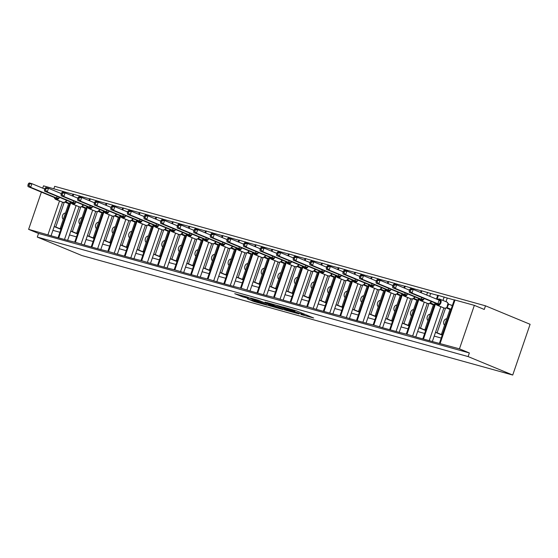 <?xml version="1.0" encoding="UTF-8"?>
<svg xmlns="http://www.w3.org/2000/svg" width="558" height="558" viewBox="0 0 558 558"><rect width="100%" height="100%" fill="white"/><g stroke="black" fill="none" stroke-linecap="round" stroke-linejoin="round"><path stroke-width="0.84" d="M301.055 314.531L313.624 317.969L296.11 310.722L282.697 306.893L292.259 310.129L294.945 311.371L292.008 310.778L302.764 314.482L303.991 315.117L301.055 314.531M247.389 298.795L254.253 301.634L267.01 305.135L247.103 296.995L234.723 293.696L242.674 296.842L248.394 298.391L244.041 296.444L250.647 298.523L263.202 303.824L247.389 298.795M439.418 343.358L454.317 299.855L474.349 305.352L484.26 309.453L485.502 305.826L530.1 324.296L512.725 375.046L468.12 356.583L469.362 352.956L459.45 348.855L432.352 341.538L434.215 336.104L441.239 338.05M512.725 375.046L81.893 255.55L37.288 237.08L468.12 356.583M284.678 309.941L299.074 313.938L281.56 306.684L266.78 302.492L284.678 309.941L284.978 309.062M282.78 309.55L268.454 305.442L250.563 297.993L258.298 300.232L267.415 303.866L271.362 304.919L265.05 302.066L282.822 309.425M72.959 194.219L65.942 192.273L65.649 193.124M69.806 203.426L68.843 203.161L60.257 228.25L61.22 228.515M61.178 228.627L60.257 228.25M59.929 232.281L52.905 230.335L51.043 235.776L67.623 240.372L69.485 234.939L76.509 236.885M89.538 198.815L82.514 196.869L82.228 197.72M86.385 208.022L85.423 207.757L76.83 232.846L77.799 233.111M77.757 233.23L76.83 232.846M87.487 206.955L75.379 242.325L67.623 240.372M106.118 203.419L99.094 201.466L98.808 202.317M102.965 212.626L102.002 212.354L93.409 237.443L94.379 237.708M94.337 237.827L93.409 237.443M93.088 241.481L86.065 239.535L84.202 244.969L91.854 247.096L100.782 249.572L102.644 244.132L109.661 246.078M122.697 208.015L115.673 206.069L115.38 206.92M119.545 217.222L118.582 216.957L109.989 242.039L110.958 242.311M110.916 242.423L109.989 242.039M120.647 216.148L108.538 251.519L100.782 249.572M139.277 212.612L132.253 210.666L131.96 211.517M136.124 221.819L135.162 221.554L126.568 246.643L127.531 246.908M127.496 247.027L126.568 246.643M126.241 250.681L119.224 248.729L117.361 254.169L133.934 258.766L135.796 253.332L142.82 255.278M155.856 217.208L148.833 215.262L148.54 216.113M152.704 226.422L151.734 226.15L143.148 251.239L144.11 251.505M144.076 251.623L143.148 251.239M153.806 225.348L141.697 260.719L133.934 258.766M172.436 221.812L165.412 219.859L165.119 220.71M169.283 231.019L168.314 230.747L159.727 255.836L160.69 256.108M160.648 256.22L159.727 255.836M159.4 259.875L152.376 257.929L150.514 263.369L167.093 267.966L168.955 262.525L175.979 264.471M189.009 226.409L181.992 224.462L181.699 225.313M185.856 235.615L184.893 235.35L176.307 260.433L177.27 260.705M177.228 260.816L176.307 260.433M186.965 234.548L174.856 269.912L167.093 267.966M205.588 231.005L198.571 229.059L198.278 229.91M202.435 240.212L201.473 239.947L192.887 265.036L193.849 265.301M193.807 265.42L192.887 265.036M192.559 269.075L185.535 267.122L183.673 272.562L200.252 277.159L202.115 271.725L209.138 273.671M222.168 235.602L215.144 233.656L214.858 234.506M219.015 244.816L218.052 244.544L209.459 269.633L210.429 269.898M210.387 270.016L209.459 269.633M220.117 243.741L208.008 279.112L200.252 277.159M238.747 240.205L231.723 238.252L231.431 239.11M235.595 249.412L234.632 249.147L226.039 274.229L227.008 274.501M226.966 274.613L226.039 274.229M225.711 278.268L218.694 276.322L216.832 281.762L233.411 286.359L235.274 280.918L242.291 282.871M255.327 244.802L248.303 242.856L248.01 243.706M252.174 254.009L251.212 253.744L242.618 278.833L243.581 279.098M243.546 279.216L242.618 278.833M253.276 252.941L241.168 288.305L233.411 286.359M271.906 249.398L264.883 247.452L264.59 248.303M268.754 258.605L267.784 258.34L259.198 283.429L260.161 283.694M260.126 283.813L259.198 283.429M258.87 287.468L251.846 285.522L249.991 290.955L266.564 295.552L268.426 290.118L275.45 292.064M288.486 254.002L281.462 252.049L281.169 252.9M285.333 263.209L284.364 262.937L275.778 288.026L276.74 288.298M276.698 288.409L275.778 288.026M286.435 262.134L274.327 297.505L266.564 295.552M305.059 258.598L298.042 256.652L297.749 257.503M301.906 267.805L300.943 267.54L292.357 292.622L293.32 292.894M293.278 293.006L292.357 292.622M292.029 296.661L285.005 294.715L283.143 300.155L299.723 304.752L301.585 299.311L308.609 301.264M321.638 263.195L314.621 261.249L314.328 262.1M318.485 272.402L317.523 272.137L308.937 297.226L309.899 297.491M309.857 297.609L308.937 297.226M319.594 271.334L307.486 306.698L299.723 304.752M338.218 267.791L331.194 265.845L330.908 266.696M335.065 277.005L334.103 276.733L325.509 301.822L326.479 302.087M326.437 302.206L325.509 301.822M325.188 305.861L318.165 303.915L316.302 309.348L332.882 313.952L334.744 308.511L341.768 310.457M354.797 272.395L347.774 270.442L347.481 271.3M351.645 281.602L350.682 281.33L342.089 306.419L343.058 306.691M343.017 306.802L342.089 306.419M352.747 280.528L340.638 315.898L332.882 313.952M371.377 276.991L364.353 275.045L364.06 275.896M368.224 286.198L367.262 285.933L358.668 311.022L359.631 311.287M359.596 311.399L358.668 311.022M358.341 315.054L351.324 313.108L349.461 318.548L366.041 323.145L367.896 317.704L374.92 319.657M387.956 281.588L380.933 279.642L380.64 280.493M384.804 290.795L383.834 290.53L375.248 315.619L376.211 315.884M376.176 316.002L375.248 315.619M385.906 289.728L373.797 325.098L366.041 323.145M404.536 286.184L397.512 284.238L397.219 285.089M401.383 295.398L400.414 295.126L391.828 320.215L392.79 320.48M392.755 320.599L391.828 320.215M391.5 324.254L384.476 322.308L382.614 327.741L399.193 332.345L401.056 326.904L408.079 328.85M421.116 290.788L414.092 288.835L413.799 289.693M417.956 299.995L416.993 299.73L408.407 324.812L409.37 325.084M409.328 325.195L408.407 324.812M419.065 298.921L406.956 334.291L399.193 332.345M437.688 295.384L430.671 293.438L429.695 296.27M434.536 304.591L433.573 304.326L424.987 329.415L425.949 329.68M425.907 329.799L424.987 329.415M424.659 333.454L417.635 331.501L415.773 336.941L432.352 341.538M62.538 202.212L54.196 226.569L55.793 227.008L64.191 202.477M79.11 206.809L70.775 231.165L72.373 231.605L80.77 207.074M95.69 211.412L87.355 235.762L88.945 236.208L97.35 211.677M112.27 216.009L103.934 240.365L105.525 240.805L113.923 216.274M128.849 220.605L120.514 244.962L122.104 245.401L130.502 220.87M145.429 225.202L137.087 249.559L138.684 249.998L147.082 225.467M162.008 229.805L153.666 254.155L155.263 254.601L163.661 230.07M178.588 234.402L170.246 258.759L171.843 259.198L180.241 234.667M195.167 238.998L186.825 263.355L188.423 263.794L196.821 239.263M211.74 243.602L203.405 267.952L204.995 268.398L213.4 243.867M228.32 248.198L219.985 272.548L221.575 272.995L229.973 248.463M244.899 252.795L236.564 277.152L238.154 277.591L246.552 253.06M261.479 257.391L253.144 281.748L254.734 282.188L263.132 257.656M278.058 261.995L269.716 286.345L271.314 286.791L279.711 262.26M294.638 266.591L286.296 290.948L287.893 291.388L296.291 266.857M311.218 271.188L302.875 295.545L304.473 295.984L312.871 271.453M327.79 275.785L319.455 300.141L321.052 300.581L329.45 276.05M344.37 280.388L336.035 304.738L337.625 305.184L346.03 280.653M360.949 284.985L352.614 309.341L354.204 309.781L362.602 285.25M377.529 289.581L369.194 313.938L370.784 314.377L379.182 289.846M394.108 294.185L385.766 318.534L387.364 318.981L395.762 294.45M410.688 298.781L402.346 323.131L403.943 323.577L412.341 299.046M427.268 303.378L418.925 327.734L420.523 328.174L428.921 303.643M452.405 305.421L450.536 304.905M454.268 299.981L447.244 298.035L446.002 301.676M451.115 309.188L450.153 308.923L441.559 334.012L442.529 334.277M442.487 334.395L441.559 334.012M443.84 307.974L435.505 332.331L437.102 332.77L445.5 308.239M42.722 188.165L43.517 185.849L65.942 192.273M82.514 196.869L73.007 194.086L72.38 195.914M99.094 201.466L89.587 198.69L88.959 200.51M115.673 206.069L106.159 203.286L105.539 205.107M132.253 210.666L122.739 207.883L122.118 209.703M148.833 215.262L139.319 212.486L138.698 214.307M165.412 219.859L155.898 217.083L155.277 218.903M181.992 224.462L172.478 221.679L171.85 223.5M198.571 229.059L189.057 226.276L188.43 228.103M215.144 233.656L205.637 230.879L205.009 232.7M231.723 238.252L222.21 235.476L221.589 237.296M248.303 242.856L238.789 240.073L238.168 241.893M264.883 247.452L255.369 244.669L254.748 246.496M281.462 252.049L271.948 249.273L271.327 251.093M298.042 256.652L288.528 253.869L287.907 255.69M314.621 261.249L305.107 258.466L304.48 260.286M331.194 265.845L321.687 263.069L321.059 264.89M347.774 270.442L338.267 267.666L337.639 269.486M364.353 275.045L354.839 272.262L354.218 274.083M380.933 279.642L371.419 276.859L370.798 278.686M397.512 284.238L387.998 281.462L387.378 283.283M414.092 288.835L404.578 286.059L403.957 287.879M430.671 293.438L421.157 290.655L420.53 292.476M447.244 298.035L437.737 295.252L436.433 299.06M37.288 237.08L38.53 233.453L28.618 229.352L51.043 235.776M38.53 233.453L469.362 352.956M406.956 334.291L415.773 336.941M373.797 325.098L382.614 327.741M340.638 315.898L349.461 318.548M307.486 306.698L316.302 309.348M274.327 297.505L283.143 300.155M241.168 288.305L249.991 290.955M208.008 279.112L216.832 281.762M174.856 269.912L183.673 272.562M141.697 260.719L150.514 263.369M108.538 251.519L117.361 254.169M75.379 242.325L84.202 244.969M28.618 229.352L41.376 192.105M63.291 219.378A3.376 2.351 -74.5 0 1 62.566 215.493A3.376 2.351 -74.5 0 1 65.439 213.093M65.014 202.184L68.662 203.691M60.996 229.164L55.793 227.008M79.871 223.981A3.376 2.351 -74.5 0 1 79.145 220.089A3.376 2.351 -74.5 0 1 82.019 217.697M81.587 206.781L85.241 208.294M77.576 233.76L72.373 231.605M96.45 228.578A3.376 2.351 -74.5 0 1 95.718 224.686A3.376 2.351 -74.5 0 1 98.599 222.293M98.166 211.377L101.821 212.891M94.156 238.364L88.945 236.208M113.023 233.174A3.376 2.351 -74.5 0 1 112.297 229.289A3.376 2.351 -74.5 0 1 115.178 226.89M114.746 215.981L118.394 217.487M110.735 242.96L105.525 240.805M129.602 237.771A3.376 2.351 -74.5 0 1 128.877 233.886A3.376 2.351 -74.5 0 1 131.758 231.486M131.325 220.577L134.973 222.091M127.308 247.557L122.104 245.401M146.182 242.374A3.376 2.351 -74.5 0 1 145.457 238.482A3.376 2.351 -74.5 0 1 148.337 236.09M147.905 225.174L151.553 226.688M143.887 252.153L138.684 249.998M162.762 246.971A3.376 2.351 -74.5 0 1 162.036 243.079A3.376 2.351 -74.5 0 1 164.917 240.686M164.484 229.77L168.132 231.284M160.467 256.757L155.263 254.601M179.341 251.567A3.376 2.351 -74.5 0 1 178.616 247.682A3.376 2.351 -74.5 0 1 181.489 245.283M181.064 234.374L184.712 235.881M177.046 261.353L171.843 259.198M195.921 256.164A3.376 2.351 -74.5 0 1 195.195 252.279A3.376 2.351 -74.5 0 1 198.069 249.886M197.644 238.97L201.292 240.484M193.626 265.95L188.423 263.794M212.5 260.767A3.376 2.351 -74.5 0 1 211.768 256.875A3.376 2.351 -74.5 0 1 214.649 254.483M214.216 243.567L217.871 245.081M210.206 270.553L204.995 268.398M229.08 265.364A3.376 2.351 -74.5 0 1 228.348 261.479A3.376 2.351 -74.5 0 1 231.228 259.079M230.796 248.171L234.444 249.677M226.785 275.15L221.575 272.995M245.653 269.96A3.376 2.351 -74.5 0 1 244.927 266.075A3.376 2.351 -74.5 0 1 247.808 263.676M247.375 252.767L251.023 254.274M243.365 279.746L238.154 277.591M262.232 274.564A3.376 2.351 -74.5 0 1 261.507 270.672A3.376 2.351 -74.5 0 1 264.387 268.279M263.955 257.364L267.603 258.877M259.937 284.343L254.734 282.188M278.812 279.16A3.376 2.351 -74.5 0 1 278.086 275.268A3.376 2.351 -74.5 0 1 280.967 272.876M280.534 261.96L284.182 263.474M276.517 288.946L271.314 286.791M295.391 283.757A3.376 2.351 -74.5 0 1 294.666 279.872A3.376 2.351 -74.5 0 1 297.54 277.472M297.114 266.564L300.762 268.07M293.096 293.543L287.893 291.388M311.971 288.353A3.376 2.351 -74.5 0 1 311.245 284.468A3.376 2.351 -74.5 0 1 314.119 282.069M313.694 271.16L317.342 272.674M309.676 298.139L304.473 295.984M328.55 292.957A3.376 2.351 -74.5 0 1 327.818 289.065A3.376 2.351 -74.5 0 1 330.699 286.673M330.266 275.757L333.921 277.27M326.256 302.736L321.052 300.581M345.13 297.554A3.376 2.351 -74.5 0 1 344.398 293.661A3.376 2.351 -74.5 0 1 347.278 291.269M346.846 280.353L350.501 281.867M342.835 307.339L337.625 305.184M361.703 302.15A3.376 2.351 -74.5 0 1 360.977 298.265A3.376 2.351 -74.5 0 1 363.858 295.866M363.425 284.957L367.073 286.463M359.415 311.936L354.204 309.781M378.282 306.747A3.376 2.351 -74.5 0 1 377.557 302.861A3.376 2.351 -74.5 0 1 380.437 300.469M380.005 289.553L383.653 291.067M375.987 316.532L370.784 314.377M394.862 311.35A3.376 2.351 -74.5 0 1 394.136 307.458A3.376 2.351 -74.5 0 1 397.017 305.066M396.585 294.15L400.232 295.663M392.567 321.136L387.364 318.981M411.441 315.947A3.376 2.351 -74.5 0 1 410.716 312.061A3.376 2.351 -74.5 0 1 413.59 309.662M413.164 298.753L416.812 300.26M409.147 325.733L403.943 323.577M428.021 320.543A3.376 2.351 -74.5 0 1 427.295 316.658A3.376 2.351 -74.5 0 1 430.169 314.259M429.744 303.35L433.392 304.856M425.726 330.329L420.523 328.174M444.6 325.147A3.376 2.351 -74.5 0 1 443.875 321.255A3.376 2.351 -74.5 0 1 446.749 318.862M446.316 307.946L449.971 309.46M442.306 334.926L437.102 332.77M474.349 305.352L459.45 348.855M53.854 188.716L54.67 186.33L485.502 305.826M435.505 332.331L434.215 336.104M418.925 327.734L417.635 331.501M402.346 323.131L401.056 326.904M392.497 321.338L385.766 318.548L384.476 322.308M375.918 316.735L369.187 313.952L367.896 317.704M359.345 312.138L352.607 309.348L351.324 313.108M342.765 307.542L336.028 304.752L334.744 308.511M319.455 300.141L318.165 303.915M302.875 295.545L301.585 299.311M293.027 293.745L286.296 290.955L285.005 294.715M276.447 289.149L269.716 286.359L268.426 290.118M253.144 281.748L251.846 285.522M243.295 279.949L236.557 277.166L235.274 280.918M226.715 275.352L219.978 272.562L218.694 276.322M203.405 267.952L202.115 271.725M186.825 263.355L185.535 267.122M176.977 261.556L170.246 258.766L168.955 262.525M160.397 256.959L153.666 254.169L152.376 257.929M143.818 252.362L137.087 249.572L135.796 253.332M120.514 244.962L119.224 248.729M110.665 243.162L103.927 240.372L102.644 244.132M87.355 235.762L86.065 239.535M70.775 231.165L69.485 234.939M60.927 229.366L54.196 226.583L52.905 230.335M442.236 335.135L435.498 332.345M425.656 330.531L418.925 327.748M409.077 325.935L402.346 323.145M326.186 302.945L319.448 300.155M309.606 298.342L302.868 295.559M259.868 284.552L253.137 281.762M210.136 270.756L203.398 267.966M193.556 266.152L186.818 263.369M127.238 247.759L120.507 244.976M94.086 238.566L87.348 235.776M77.506 233.969L70.768 231.179M296.493 313.171L281.169 306.726L276.796 305.547L288.528 310.534L296.493 313.171M272.771 306.223L279.377 308.309L272.269 305.4L268.321 304.347L272.771 306.223M438.051 299.73A1.688 1.179 -74.5 0 0 438.776 299.214L437.479 299.255L439.32 298.976A0.767 0.537 105.5 0 0 438.776 299.214L440.848 300.323L439.299 304.849L437.242 304.724A0.767 0.537 105.5 0 0 437.549 305.31L444.489 308.183A3.299 2.365 -67.5 0 0 447.837 305.7A3.299 2.365 -67.5 0 0 446.819 302.017A3.299 2.365 -67.5 0 0 446.623 301.948M409.705 289.49L409.209 290.941L410.27 291.234L410.765 289.783L409.705 289.49L410.569 288.716L413.227 289.456L411.985 293.076L409.328 292.343L435.184 303.05L437.884 303.803L439.083 300.155L440.848 300.323M410.27 291.234L411.985 293.076L437.842 303.782M410.765 289.783L413.227 289.456L439.083 300.155A1.688 0.46 31.5 0 0 440.45 301.16M452.329 305.644L448.667 304.131L447.125 307.674M450.459 309.006L447.425 307.751M447.104 308.274L449.218 308.86L446.644 307.793M448.22 304.375L447.983 303.273L448.667 304.131L448.248 304.215M436.572 303.419A1.688 1.179 -74.5 0 1 437.242 304.724L435.226 303.064M438.302 299.834A1.688 1.179 -74.5 0 0 439.097 299.297A0.767 0.537 -74.5 0 1 439.683 299.074A3.299 2.365 112.5 0 1 439.878 299.144A3.299 2.365 112.5 0 1 440.904 302.827A3.299 2.365 112.5 0 1 437.549 305.31L444.489 308.183A0.767 0.537 105.5 0 0 444.531 308.197L446.372 307.918L447.286 307.095L446.428 307.807L447.223 307.681M446.846 307.584L448.011 303.231L446.819 302.017L439.32 298.976A0.767 0.537 105.5 0 1 439.362 298.99L439.592 299.053M437.884 303.803L439.299 304.849M409.209 290.941L409.328 292.343M393.125 284.894L392.63 286.345L393.69 286.638L394.185 285.187L393.125 284.894L393.99 284.12L396.647 284.852L395.406 288.479L392.748 287.74L418.646 298.467L421.304 299.207L421.667 297.449M393.69 286.638L395.406 288.479L421.262 299.186M394.185 285.187L396.647 284.852L409.474 290.167M431.585 301.557L430.546 303.078M433.88 304.41L430.846 303.154M430.525 303.671L432.638 304.256L430.065 303.196M421.262 299.151L422.936 299.276L422.72 300.253L420.662 300.12A0.767 0.537 105.5 0 0 420.969 300.713L427.909 303.587A3.299 2.365 -67.5 0 0 431.153 301.376M419.993 298.816A1.688 1.179 -74.5 0 1 420.662 300.12L418.646 298.467M424.22 298.509A3.299 2.365 112.5 0 1 420.969 300.713L427.909 303.587A0.767 0.537 105.5 0 0 427.951 303.601L429.793 303.315L430.706 302.499L429.848 303.203L430.643 303.085M421.304 299.207L422.72 300.253M392.63 286.345L392.748 287.74M376.545 280.297L376.05 281.741L377.11 282.041L377.606 280.59L376.545 280.297L377.41 279.516L380.068 280.255L378.826 283.882L376.169 283.143L402.067 293.871L404.731 294.603L405.087 292.852M377.11 282.041L378.826 283.882L404.683 294.589M377.606 280.59L380.068 280.255L392.895 285.563M415.006 296.961L413.966 298.474M417.3 299.813L414.266 298.558M413.945 299.074L416.059 299.66L413.485 298.593M404.69 294.554L406.364 294.68L406.14 295.656L404.083 295.524A0.767 0.537 105.5 0 0 404.39 296.117L411.33 298.99A3.299 2.365 -67.5 0 0 414.58 296.779M403.413 294.219A1.688 1.179 -74.5 0 1 404.083 295.524L402.067 293.871M413.269 298.607L414.127 297.895L413.269 298.607L414.078 298.488M404.731 294.603L406.14 295.656M376.05 281.741L376.169 283.143M359.966 275.694L359.471 277.145L360.531 277.438L361.033 275.994L359.966 275.694L360.831 274.92L363.488 275.659L362.247 279.279L359.589 278.547L385.445 289.253L388.152 290.007L388.507 288.256M360.531 277.438L362.247 279.279L388.103 289.986M361.033 275.994L363.488 275.659L376.315 280.967M398.426 292.357L397.387 293.878M400.728 295.217L397.694 293.954M397.366 294.478L399.479 295.063L396.905 293.996M388.11 289.958L389.784 290.083L389.561 291.06L387.51 290.927A0.767 0.537 105.5 0 0 387.81 291.52L394.75 294.387A3.299 2.365 -67.5 0 0 398 292.183M386.834 289.623A1.688 1.179 -74.5 0 1 387.51 290.927L385.494 289.267M391.06 289.309A3.299 2.365 112.5 0 1 387.81 291.52L394.75 294.387A0.767 0.537 105.5 0 0 394.792 294.408L396.64 294.122L397.554 293.299L396.696 294.01L397.484 293.892M388.152 290.007L389.561 291.06M359.471 277.145L359.589 278.547M343.393 271.097L342.891 272.548L343.958 272.841L344.453 271.39L343.393 271.097L344.251 270.323L346.909 271.055L345.667 274.682L343.01 273.95L368.915 284.671L371.572 285.41L371.935 283.652M343.958 272.841L345.667 274.682L371.523 285.389M344.453 271.39L346.909 271.055L359.736 276.37M381.846 287.761L380.807 289.281M384.148 290.613L381.114 289.358M380.786 289.881L382.907 290.467L380.326 289.4M371.53 285.361L373.204 285.487L372.981 286.456L370.93 286.324A0.767 0.537 105.5 0 0 371.237 286.917L378.171 289.79A3.299 2.365 -67.5 0 0 381.421 287.586M370.254 285.026A1.688 1.179 -74.5 0 1 370.93 286.324L368.915 284.671M374.481 284.713A3.299 2.365 112.5 0 1 371.237 286.917L378.171 289.79A0.767 0.537 105.5 0 0 378.212 289.804L380.061 289.525L380.975 288.702L380.117 289.414L380.919 289.295M371.572 285.41L372.981 286.456M342.891 272.548L343.01 273.95M326.814 266.501L326.318 267.945L327.379 268.245L327.874 266.794L326.814 266.501L327.672 265.727L330.329 266.459L329.087 270.086L326.43 269.347L352.335 280.074L354.993 280.814L355.355 279.056M327.379 268.245L329.087 270.086L354.944 280.793M327.874 266.794L330.329 266.459L343.156 271.774M365.267 283.164L364.228 284.685M367.569 286.017L364.534 284.761M364.214 285.278L366.327 285.863L363.753 284.796M354.951 280.758L356.625 280.883L356.402 281.86L354.351 281.727A0.767 0.537 105.5 0 0 354.658 282.32L361.591 285.194A3.299 2.365 -67.5 0 0 364.841 282.983M353.674 280.423A1.688 1.179 -74.5 0 1 354.351 281.727L352.335 280.074M357.901 280.116A3.299 2.365 112.5 0 1 354.658 282.32L361.591 285.194A0.767 0.537 105.5 0 0 361.633 285.208L363.481 284.922L364.395 284.106L363.537 284.81L364.339 284.699M354.993 280.814L356.402 281.86M326.318 267.945L326.43 269.347M310.234 261.904L309.739 263.348L310.799 263.641L311.294 262.197L310.234 261.904L311.099 261.123L313.749 261.862L312.515 265.489L309.857 264.75L335.756 275.478L338.413 276.21L338.776 274.459M310.799 263.641L312.515 265.489L338.371 276.196M311.294 262.197L313.749 261.862L326.583 267.17M348.687 278.561L347.648 280.081M350.989 281.42L347.955 280.165M347.634 280.681L349.747 281.267L347.174 280.2M338.371 276.161L340.045 276.287L339.829 277.263L337.771 277.131A0.767 0.537 105.5 0 0 338.078 277.724L345.011 280.597A3.299 2.365 -67.5 0 0 348.262 278.386M337.095 275.826A1.688 1.179 -74.5 0 1 337.771 277.131L335.756 275.478M341.322 275.512A3.299 2.365 112.5 0 1 338.078 277.724L345.011 280.597A0.767 0.537 105.5 0 0 345.06 280.611L346.902 280.325L347.815 279.502L346.957 280.214L347.746 280.095M338.413 276.21L339.829 277.263M309.739 263.348L309.857 264.75M293.654 257.301L293.159 258.752L294.219 259.045L294.715 257.594L293.654 257.301L294.519 256.527L297.177 257.266L295.935 260.886L293.278 260.154L319.134 270.86L321.833 271.613L322.196 269.863M294.219 259.045L295.935 260.886L321.792 271.593M294.715 257.594L297.177 257.266L310.004 262.574M332.108 273.964L331.075 275.485M334.409 276.817L331.375 275.561A1.688 0.46 31.5 0 1 331.103 275.094M331.054 276.084L333.168 276.67L330.594 275.603M321.792 271.565L323.466 271.69L323.249 272.66L321.192 272.534A0.767 0.537 105.5 0 0 321.499 273.127L328.439 275.994A3.299 2.365 -67.5 0 0 331.682 273.79M320.522 271.23A1.688 1.179 -74.5 0 1 321.192 272.534L319.176 270.874M324.749 270.916A3.299 2.365 112.5 0 1 321.499 273.127L328.439 275.994A0.767 0.537 105.5 0 0 328.481 276.015L330.322 275.729L331.236 274.906L330.378 275.617L331.187 275.499M321.833 271.613L323.249 272.66M293.159 258.752L293.278 260.154M277.075 252.704L276.58 254.155L277.64 254.448L278.135 252.997L277.075 252.704L277.94 251.93L280.597 252.662L279.356 256.289L276.698 255.55L302.596 266.278L305.254 267.017L305.617 265.259M277.64 254.448L279.356 256.289L305.212 266.996M278.135 252.997L280.597 252.662L293.424 257.977M315.535 269.368L314.496 270.888M317.83 272.22L314.796 270.965M314.475 271.481L316.588 272.074L314.014 271.007M305.212 266.961L306.886 267.087L306.67 268.063L304.612 267.931A0.767 0.537 105.5 0 0 304.919 268.524L311.859 271.397A3.299 2.365 -67.5 0 0 315.103 269.193M303.943 266.633A1.688 1.179 -74.5 0 1 304.612 267.931L302.596 266.278M308.169 266.319A3.299 2.365 112.5 0 1 304.919 268.524L311.859 271.397A0.767 0.537 105.5 0 0 311.901 271.411L313.742 271.132L314.656 270.309L313.798 271.021L314.607 270.902M305.254 267.017L306.67 268.063M276.58 254.155L276.698 255.55M260.495 248.108L260 249.552L261.06 249.851L261.556 248.401L260.495 248.108L261.36 247.327L264.018 248.066L262.776 251.693L260.119 250.954L286.017 261.681L288.681 262.413L289.037 260.663M261.06 249.851L262.776 251.693L288.632 262.399M261.556 248.401L264.018 248.066L276.845 253.381M298.955 264.771L297.916 266.285M301.25 267.624L298.216 266.368M297.895 266.884L300.009 267.47L297.219 266.417L298.077 265.706L297.463 266.396M288.639 262.365L290.306 262.49L290.09 263.467L288.033 263.334A0.767 0.537 105.5 0 0 288.34 263.927L295.28 266.801A3.299 2.365 -67.5 0 0 298.523 264.59M287.363 262.03A1.688 1.179 -74.5 0 1 288.033 263.334L286.017 261.681M297.219 266.417L298.014 266.299M288.681 262.413L290.09 263.467M260 249.552L260.119 250.954M243.916 243.504L243.421 244.955L244.481 245.248L244.983 243.804L243.916 243.504L244.781 242.73L247.438 243.469L246.197 247.096L243.539 246.357L269.395 257.064L272.102 257.817L272.457 256.066M244.481 245.248L246.197 247.096L272.053 257.796M244.983 243.804L247.438 243.469L260.265 248.777M282.376 260.168L281.337 261.688M284.671 263.027L281.637 261.772M281.316 262.288L283.429 262.874L280.855 261.807M272.06 257.768L273.734 257.894L273.511 258.87L271.453 258.738A0.767 0.537 105.5 0 0 271.76 259.331L278.7 262.204A3.299 2.365 -67.5 0 0 281.95 259.993M270.783 257.433A1.688 1.179 -74.5 0 1 271.453 258.738L269.444 257.078M275.01 257.119A3.299 2.365 112.5 0 1 271.76 259.331L278.7 262.204A0.767 0.537 105.5 0 0 278.742 262.218L280.59 261.932L281.497 261.109L280.646 261.821L281.448 261.702M272.102 257.817L273.511 258.87M243.421 244.955L243.539 246.357M227.336 238.908L226.841 240.359L227.908 240.651L228.403 239.201L227.336 238.908L228.201 238.133L230.859 238.873L229.617 242.493L226.96 241.76L252.816 252.467L255.522 253.22L255.885 251.47M227.908 240.651L229.617 242.493L255.473 253.199M228.403 239.201L230.859 238.873L243.686 244.181M265.796 255.571L264.757 257.092M268.098 258.424L265.064 257.168M264.736 257.691L266.857 258.277L264.276 257.21M255.48 253.172L257.154 253.297L256.931 254.267L254.88 254.141A0.767 0.537 105.5 0 0 255.18 254.727L262.12 257.601A3.299 2.365 -67.5 0 0 265.371 255.397M254.204 252.837A1.688 1.179 -74.5 0 1 254.88 254.141L252.865 252.481M258.431 252.523A3.299 2.365 112.5 0 1 255.18 254.727L262.12 257.601A0.767 0.537 105.5 0 0 262.162 257.615L264.011 257.336L264.924 256.513L264.067 257.224L264.855 257.099M255.522 253.22L256.931 254.267M226.841 240.359L226.96 241.76M210.764 234.311L210.261 235.762L211.329 236.055L211.824 234.604L210.764 234.311L211.621 233.537L214.279 234.269L213.037 237.896L210.38 237.157L236.285 247.885L238.943 248.624L239.305 246.866M211.329 236.055L213.037 237.896L238.894 248.603M211.824 234.604L214.279 234.269L227.106 239.584M249.217 250.974L248.177 252.495M251.519 253.827L248.484 252.572M248.164 253.088L250.277 253.674L247.487 252.621L248.345 251.916L247.731 252.6M238.901 248.568L240.575 248.694L240.352 249.67L238.301 249.538A0.767 0.537 105.5 0 0 238.608 250.13L245.541 253.004A3.299 2.365 -67.5 0 0 248.791 250.793M237.624 248.233A1.688 1.179 -74.5 0 1 238.301 249.538L236.285 247.885M247.487 252.621L248.289 252.509M238.943 248.624L240.352 249.67M210.261 235.762L210.38 237.157M194.184 229.715L193.689 231.158L194.749 231.451L195.244 230.008L194.184 229.715L195.049 228.933L197.699 229.673L196.458 233.3L193.807 232.56L219.706 243.288L222.363 244.02L222.726 242.27M194.749 231.451L196.458 233.3L222.321 244.006M195.244 230.008L197.699 229.673L210.533 234.981M232.637 246.378L231.598 247.891M234.939 249.231L231.905 247.975A1.688 0.46 31.5 0 1 231.633 247.508M231.584 248.491L233.697 249.077L231.124 248.01M222.321 243.972L223.995 244.097L223.779 245.074L221.721 244.941A0.767 0.537 105.5 0 0 222.028 245.534L228.961 248.408A3.299 2.365 -67.5 0 0 232.212 246.197M221.045 243.637A1.688 1.179 -74.5 0 1 221.721 244.941L219.706 243.288M225.272 243.323A3.299 2.365 112.5 0 1 222.028 245.534L228.961 248.408A0.767 0.537 105.5 0 0 229.01 248.422L230.852 248.136L231.765 247.313L230.907 248.024L231.716 247.905M222.363 244.02L223.779 245.074M193.689 231.158L193.807 232.56M177.604 225.111L177.109 226.562L178.169 226.855L178.665 225.411L177.604 225.111L178.469 224.337L181.127 225.076L179.885 228.696L177.228 227.964L203.084 238.671L205.783 239.424L206.146 237.673M178.169 226.855L179.885 228.696L205.742 239.403M178.665 225.411L181.127 225.076L193.954 230.384M216.058 241.774L215.025 243.295M218.359 244.634L215.325 243.372M215.004 243.895L217.118 244.481L214.544 243.414M205.742 239.375L207.416 239.501L207.199 240.477L205.142 240.345A0.767 0.537 105.5 0 0 205.449 240.937L212.389 243.804A3.299 2.365 -67.5 0 0 215.632 241.6M204.472 239.04A1.688 1.179 -74.5 0 1 205.142 240.345L203.126 238.684M208.699 238.726A3.299 2.365 112.5 0 1 205.449 240.937L212.389 243.804A0.767 0.537 105.5 0 0 212.431 243.825L214.272 243.539L215.186 242.716L214.328 243.428L215.116 243.309M205.783 239.424L207.199 240.477M177.109 226.562L177.228 227.964M161.025 220.515L160.53 221.965L161.59 222.258L162.085 220.808L161.025 220.515L161.89 219.74L164.547 220.473L163.306 224.1L160.648 223.367L186.546 234.088L189.204 234.827L189.567 233.07M161.59 222.258L163.306 224.1L189.162 234.806M162.085 220.808L164.547 220.473L177.374 225.788M199.485 237.178L198.446 238.698M201.78 240.031L198.746 238.775M198.425 239.298L200.538 239.884L197.964 238.817M189.162 234.779L190.836 234.904L190.62 235.874L188.562 235.741A0.767 0.537 105.5 0 0 188.869 236.334L195.809 239.208A3.299 2.365 -67.5 0 0 199.053 237.004M187.893 234.444A1.688 1.179 -74.5 0 1 188.562 235.741L186.546 234.088M192.119 234.13A3.299 2.365 112.5 0 1 188.869 236.334L195.809 239.208A0.767 0.537 105.5 0 0 195.851 239.222L197.692 238.943L198.606 238.12L197.748 238.831L198.557 238.712M189.204 234.827L190.62 235.874M160.53 221.965L160.648 223.367M144.445 215.918L143.95 217.362L145.01 217.662L145.505 216.211L144.445 215.918L145.31 215.137L147.968 215.876L146.726 219.503L144.069 218.764L169.967 229.491L172.624 230.231L172.987 228.473M145.01 217.662L146.726 219.503L172.582 230.21M145.505 216.211L147.968 215.876L160.795 221.191M182.905 232.581L181.866 234.095M185.2 235.434L182.166 234.179M181.845 234.695L183.959 235.281L181.385 234.214M172.582 230.175L174.256 230.301L174.04 231.277L171.983 231.145A0.767 0.537 105.5 0 0 172.289 231.737L179.23 234.611A3.299 2.365 -67.5 0 0 182.473 232.4M171.313 229.84A1.688 1.179 -74.5 0 1 171.983 231.145L169.967 229.491M175.54 229.533A3.299 2.365 112.5 0 1 172.289 231.737L179.23 234.611A0.767 0.537 105.5 0 0 179.271 234.625L181.113 234.339L182.027 233.516L181.169 234.227L181.978 234.116M172.624 230.231L174.04 231.277M143.95 217.362L144.069 218.764M127.866 211.315L127.37 212.765L128.431 213.058L128.926 211.615L127.866 211.315L128.731 210.54L131.388 211.28L130.147 214.907L127.489 214.167L153.387 224.895L156.052 225.627L156.407 223.877M128.431 213.058L130.147 214.907L156.003 225.613M128.926 211.615L131.388 211.28L144.215 216.588M166.326 227.978L165.287 229.498M168.621 230.838L165.587 229.582M165.266 230.098L167.379 230.684L164.805 229.617M156.01 225.578L157.684 225.704L157.461 226.681L155.403 226.548A0.767 0.537 105.5 0 0 155.71 227.141L162.65 230.015A3.299 2.365 -67.5 0 0 165.9 227.804M154.733 225.244A1.688 1.179 -74.5 0 1 155.403 226.548L153.387 224.895M158.96 224.93A3.299 2.365 112.5 0 1 155.71 227.141L162.65 230.015A0.767 0.537 105.5 0 0 162.692 230.029L164.533 229.743L165.447 228.919L164.596 229.631L165.384 229.512M156.052 225.627L157.461 226.681M127.37 212.765L127.489 214.167M111.286 206.718L110.791 208.169L111.858 208.462L112.353 207.011L111.286 206.718L112.151 205.944L114.808 206.683L113.567 210.303L110.909 209.571L136.766 220.277L139.472 221.031L139.828 219.28M111.858 208.462L113.567 210.303L139.423 221.01M112.353 207.011L114.808 206.683L127.636 211.991M149.746 223.381L148.707 224.902M152.048 226.234L149.014 224.979M148.686 225.502L150.806 226.088L148.226 225.02M139.43 220.982L141.104 221.108L140.881 222.077L138.83 221.951A0.767 0.537 105.5 0 0 139.13 222.544L146.07 225.411A3.299 2.365 -67.5 0 0 149.321 223.207M138.154 220.647A1.688 1.179 -74.5 0 1 138.83 221.951L136.815 220.291M142.381 220.333A3.299 2.365 112.5 0 1 139.13 222.544L146.07 225.411A0.767 0.537 105.5 0 0 146.112 225.425L147.961 225.146L148.874 224.323L148.016 225.034L148.819 224.916M139.472 221.031L140.881 222.077M110.791 208.169L110.909 209.571M94.714 202.122L94.211 203.572L95.278 203.865L95.774 202.415L94.714 202.122L95.571 201.347L98.229 202.08L96.987 205.707L94.33 204.967L120.235 215.695L122.893 216.434L123.255 214.677M95.278 203.865L96.987 205.707L122.844 216.413M95.774 202.415L98.229 202.08L111.056 207.395M133.167 218.785L132.127 220.305M135.468 221.638L132.434 220.382M132.107 220.898L134.227 221.491L131.646 220.424M122.851 216.378L124.525 216.504L124.301 217.481L122.251 217.348A0.767 0.537 105.5 0 0 122.558 217.941L129.491 220.815A3.299 2.365 -67.5 0 0 132.741 218.61M121.574 216.044A1.688 1.179 -74.5 0 1 122.251 217.348L120.235 215.695M125.801 215.737A3.299 2.365 112.5 0 1 122.558 217.941L129.491 220.815A0.767 0.537 105.5 0 0 129.533 220.829L131.381 220.549L132.295 219.726L131.437 220.438L132.225 220.312M122.893 216.434L124.301 217.481M94.211 203.572L94.33 204.967M78.134 197.525L77.639 198.969L78.699 199.269L79.194 197.818L78.134 197.525L78.992 196.744L81.649 197.483L80.408 201.11L77.757 200.371L103.655 211.098L106.313 211.831L106.676 210.08M78.699 199.269L80.408 201.11L106.271 211.817M79.194 197.818L81.649 197.483L94.476 202.798M116.587 214.188L115.548 215.702M118.889 217.041L115.855 215.786A1.688 0.46 31.5 0 1 115.583 215.318M115.534 216.302L117.647 216.888L114.857 215.834L115.715 215.123L115.101 215.813M106.271 211.782L107.945 211.907L107.722 212.884L105.671 212.751A0.767 0.537 105.5 0 0 105.978 213.344L112.911 216.218A3.299 2.365 -67.5 0 0 116.162 214.007M104.995 211.447A1.688 1.179 -74.5 0 1 105.671 212.751L103.655 211.098M114.857 215.834L115.646 215.716M106.313 211.831L107.722 212.884M77.639 198.969L77.757 200.371M61.554 192.922L61.059 194.372L62.119 194.665L62.615 193.221L61.554 192.922L62.419 192.147L65.077 192.887L63.835 196.514L61.178 195.774L87.034 206.481L89.733 207.234L90.096 205.484M62.119 194.665L63.835 196.514L89.692 207.213M62.615 193.221L65.077 192.887L77.904 198.195M100.008 209.585L98.968 211.105M102.309 212.445L99.275 211.189M98.954 211.705L101.068 212.291L98.494 211.224M89.692 207.185L91.366 207.311L91.149 208.287L89.092 208.155A0.767 0.537 105.5 0 0 89.399 208.748L96.332 211.621A3.299 2.365 -67.5 0 0 99.582 209.41M88.415 206.851A1.688 1.179 -74.5 0 1 89.092 208.155L87.076 206.495M92.642 206.537A3.299 2.365 112.5 0 1 89.399 208.748L96.332 211.621A0.767 0.537 105.5 0 0 96.381 211.635L98.222 211.349L99.136 210.526L98.278 211.238L99.087 211.119M89.733 207.234L91.149 208.287M61.059 194.372L61.178 195.774M44.975 188.325L44.48 189.776L45.54 190.069L46.035 188.618L44.975 188.325L45.84 187.551L48.497 188.29L47.256 191.91L44.598 191.178L70.454 201.884L73.154 202.638L73.517 200.887M45.54 190.069L47.256 191.91L73.112 202.617M46.035 188.618L48.497 188.29L61.324 193.598M83.428 204.988L82.396 206.509M85.73 207.841L82.696 206.586M82.375 207.109L84.488 207.695L81.914 206.627M73.112 202.589L74.786 202.714L74.57 203.684L72.512 203.558A0.767 0.537 105.5 0 0 72.819 204.144L79.759 207.018A3.299 2.365 -67.5 0 0 83.002 204.814M71.843 202.254A1.688 1.179 -74.5 0 1 72.512 203.558L70.496 201.898M76.069 201.94A3.299 2.365 112.5 0 1 72.819 204.144L79.759 207.018A0.767 0.537 105.5 0 0 79.801 207.032L81.642 206.753L82.556 205.93L81.698 206.641L82.493 206.516M73.154 202.638L74.57 203.684M44.48 189.776L44.598 191.178M28.395 183.728L27.9 185.179L28.96 185.472L29.455 184.021L28.395 183.728L29.26 182.954L31.918 183.687L30.676 187.314L28.019 186.574L53.917 197.302L56.574 198.041L56.937 196.283M28.96 185.472L30.676 187.314L56.532 198.02M29.455 184.021L31.918 183.687L44.745 189.002M66.855 200.392L65.816 201.912M69.15 203.245L66.116 201.989M65.795 202.505L67.909 203.091L65.335 202.031M56.532 197.985L58.206 198.111L57.99 199.087L55.933 198.955A0.767 0.537 105.5 0 0 56.239 199.548L63.18 202.421A3.299 2.365 -67.5 0 0 66.423 200.21M55.263 197.651A1.688 1.179 -74.5 0 1 55.933 198.955L53.917 197.302M65.07 202.156L65.977 201.333L65.119 202.038L65.928 201.926M59.49 197.344A3.299 2.365 112.5 0 1 56.239 199.548L63.18 202.421A0.767 0.537 105.5 0 0 63.221 202.435L65.119 202.038M56.574 198.041L57.99 199.087M27.9 185.179L28.019 186.574M62.859 191.213L62.531 192.182M59.518 200.964L47.96 234.716M73.698 194.219L73.028 196.179M70.915 202.359L58.806 237.722M79.438 195.809L79.103 196.779M76.097 205.56L64.54 239.319M90.277 198.815L89.608 200.775M96.018 200.413L95.683 201.375M92.677 210.164L81.119 243.916M106.857 203.419L106.187 205.372M104.067 211.552L91.958 246.922M112.597 205.009L112.263 205.972M109.256 214.76L97.699 248.512M123.437 208.015L122.76 209.975M129.17 209.606L128.842 210.575M125.836 219.357L114.278 253.109M140.009 212.612L139.34 214.572M137.226 220.752L125.118 256.115M145.75 214.202L145.422 215.172M142.416 223.953L130.858 257.712M156.589 217.215L155.919 219.168M162.329 218.806L162.001 219.768M158.988 228.557L147.438 262.309M173.168 221.812L172.499 223.772M170.385 229.945L158.277 265.315M178.909 223.402L178.581 224.365M175.568 233.153L164.017 266.905M189.748 226.409L189.078 228.368M195.488 227.999L195.154 228.968M192.147 237.75L180.59 271.502M206.327 231.005L205.658 232.965M203.544 239.145L191.429 274.508M212.068 232.602L211.733 233.565M208.727 242.353L197.169 276.105M222.907 235.609L222.237 237.562M228.647 237.199L228.313 238.161M225.306 246.95L213.749 280.702M239.487 240.205L238.817 242.165M236.697 248.338L224.588 283.708M245.22 241.795L244.892 242.765M241.886 251.546L230.328 285.298M256.066 244.802L255.39 246.762M261.8 246.392L261.472 247.361M258.466 256.143L246.908 289.902M272.639 249.398L271.969 251.358M269.856 257.538L257.747 292.908M278.379 250.995L278.051 251.958M275.045 260.746L263.488 294.498M289.218 254.002L288.549 255.962M294.959 255.592L294.631 256.554M291.618 265.343L280.067 299.095M305.798 258.598L305.128 260.558M303.015 266.738L290.906 302.101M311.538 260.188L311.204 261.158M308.197 269.939L296.64 303.691M322.378 263.195L321.708 265.155M328.118 264.785L327.783 265.754M324.777 274.536L313.219 308.295M338.957 267.798L338.288 269.751M336.167 275.931L324.059 311.301M344.698 269.388L344.363 270.351M341.356 279.139L329.799 312.892M355.537 272.395L354.867 274.355M361.27 273.985L360.942 274.948M357.936 283.736L346.379 317.488M372.116 276.991L371.44 278.951M369.326 285.131L357.218 320.494M377.85 278.582L377.522 279.551M374.516 288.333L362.958 322.085M388.689 281.588L388.019 283.548M394.429 283.185L394.101 284.148M391.095 292.936L379.538 326.688M405.268 286.191L404.599 288.144M402.485 294.324L390.377 329.694M411.009 287.782L410.681 288.744M407.668 297.533L396.117 331.285M421.848 290.788L421.178 292.748M427.588 292.378L426.682 295.022M424.247 302.129L412.69 335.881M438.428 295.384L437.074 299.332M435.645 303.524L423.536 338.887M444.168 296.975L442.982 300.427M440.827 306.726L429.269 340.485M455.007 299.981L440.109 343.491M303.071 313.603L302.764 314.482M301.606 312.996L301.306 313.882M293.975 309.997L293.717 310.736M292.448 309.571L292.259 310.129M286.952 309.878L286.693 310.639M270.728 305.379L270.47 306.14M268.754 304.563L268.454 305.442M243.009 295.859L242.674 296.842M240.951 295.287L240.658 296.152M254.511 300.881L254.253 301.634M252.488 300.211L252.237 300.943M436.251 303.329A1.688 1.179 -74.5 0 1 436.921 304.633A0.767 0.537 -74.5 0 0 437.228 305.226A3.299 2.365 112.5 0 1 437.033 305.156A3.299 2.365 112.5 0 1 436.049 304.18M443.784 307.939A3.299 2.365 -67.5 0 0 443.973 308.03A3.299 2.365 -67.5 0 0 444.168 308.1A0.767 0.537 -74.5 0 0 444.21 308.114L444.531 308.197A0.767 0.537 105.5 0 0 444.6 308.211M444.252 308.121A0.767 0.537 -74.5 0 1 444.21 308.114L437.033 305.156L435.84 303.943M447.439 307.723A1.688 0.46 31.5 0 1 447.153 307.284M439.516 303.88L437.842 303.754M419.672 298.732A1.688 1.179 -74.5 0 1 420.348 300.037A0.767 0.537 -74.5 0 0 420.648 300.629A3.299 2.365 112.5 0 1 420.453 300.56A3.299 2.365 112.5 0 1 419.47 299.576M427.205 303.343A3.299 2.365 -67.5 0 0 427.393 303.433A3.299 2.365 -67.5 0 0 427.588 303.496A0.767 0.537 -74.5 0 0 427.63 303.51L427.951 303.601A0.767 0.537 105.5 0 0 428.021 303.615M427.679 303.524A0.767 0.537 -74.5 0 1 427.63 303.51L420.453 300.56L419.267 299.346M430.867 303.127A1.688 0.46 31.5 0 1 430.574 302.687M407.64 293.906A3.299 2.365 112.5 0 1 404.39 296.117L411.33 298.99A0.767 0.537 105.5 0 0 411.441 299.018M403.092 294.129A1.688 1.179 -74.5 0 1 403.769 295.433A0.767 0.537 -74.5 0 0 404.076 296.026A3.299 2.365 112.5 0 1 403.873 295.963A3.299 2.365 112.5 0 1 402.897 294.98M410.625 298.739A3.299 2.365 -67.5 0 0 410.814 298.83A3.299 2.365 -67.5 0 0 411.009 298.9A0.767 0.537 -74.5 0 0 411.051 298.914L413.213 298.718M411.1 298.928A0.767 0.537 -74.5 0 1 411.051 298.914L403.873 295.963L402.688 294.75M414.287 298.53A1.688 0.46 31.5 0 1 414.001 298.091M386.513 289.532A1.688 1.179 -74.5 0 1 387.189 290.837A0.767 0.537 -74.5 0 0 387.496 291.429A3.299 2.365 112.5 0 1 387.301 291.36A3.299 2.365 112.5 0 1 386.317 290.383M394.053 294.143A3.299 2.365 -67.5 0 0 394.234 294.233A3.299 2.365 -67.5 0 0 394.429 294.303A0.767 0.537 -74.5 0 0 394.471 294.317L394.792 294.408A0.767 0.537 105.5 0 0 394.862 294.415M394.52 294.324A0.767 0.537 -74.5 0 1 394.471 294.317L387.301 291.36L386.108 290.146M397.708 293.933A1.688 0.46 31.5 0 1 397.422 293.487M369.933 284.936A1.688 1.179 -74.5 0 1 370.61 286.24A0.767 0.537 -74.5 0 0 370.917 286.833A3.299 2.365 112.5 0 1 370.721 286.763A3.299 2.365 112.5 0 1 369.738 285.78M377.473 289.546A3.299 2.365 -67.5 0 0 377.654 289.637A3.299 2.365 -67.5 0 0 377.85 289.707A0.767 0.537 -74.5 0 0 377.899 289.721L378.212 289.804A0.767 0.537 105.5 0 0 378.282 289.818M377.94 289.728A0.767 0.537 -74.5 0 1 377.899 289.721L370.721 286.763L369.529 285.55M381.128 289.33A1.688 0.46 31.5 0 1 380.842 288.891M353.36 280.339A1.688 1.179 -74.5 0 1 354.03 281.637A0.767 0.537 -74.5 0 0 354.337 282.229A3.299 2.365 112.5 0 1 354.142 282.167A3.299 2.365 112.5 0 1 353.158 281.183M360.893 284.95A3.299 2.365 -67.5 0 0 361.082 285.04A3.299 2.365 -67.5 0 0 361.277 285.103A0.767 0.537 -74.5 0 0 361.319 285.117L361.633 285.208A0.767 0.537 105.5 0 0 361.703 285.222M361.361 285.131A0.767 0.537 -74.5 0 1 361.319 285.117L354.142 282.167L352.949 280.953M364.548 284.733A1.688 0.46 31.5 0 1 364.262 284.294M336.781 275.736A1.688 1.179 -74.5 0 1 337.451 277.04A0.767 0.537 -74.5 0 0 337.757 277.633A3.299 2.365 112.5 0 1 337.562 277.563A3.299 2.365 112.5 0 1 336.579 276.587M344.314 280.346A3.299 2.365 -67.5 0 0 344.502 280.437A3.299 2.365 -67.5 0 0 344.698 280.507A0.767 0.537 -74.5 0 0 344.739 280.521L345.06 280.611A0.767 0.537 105.5 0 0 345.13 280.625M344.781 280.528A0.767 0.537 -74.5 0 1 344.739 280.521L337.562 277.563L336.369 276.356M347.969 280.137A1.688 0.46 31.5 0 1 347.683 279.697M320.201 271.139A1.688 1.179 -74.5 0 1 320.871 272.444A0.767 0.537 -74.5 0 0 321.178 273.036A3.299 2.365 112.5 0 1 320.983 272.967A3.299 2.365 112.5 0 1 319.999 271.99M327.734 275.75A3.299 2.365 -67.5 0 0 327.923 275.84A3.299 2.365 -67.5 0 0 328.118 275.91A0.767 0.537 -74.5 0 0 328.16 275.924L328.481 276.015A0.767 0.537 105.5 0 0 328.55 276.022M328.202 275.931A0.767 0.537 -74.5 0 1 328.16 275.924L320.983 272.967L319.79 271.753M303.622 266.543A1.688 1.179 -74.5 0 1 304.291 267.847A0.767 0.537 -74.5 0 0 304.598 268.44A3.299 2.365 112.5 0 1 304.403 268.37A3.299 2.365 112.5 0 1 303.419 267.387M311.155 271.153A3.299 2.365 -67.5 0 0 311.343 271.244A3.299 2.365 -67.5 0 0 311.538 271.307A0.767 0.537 -74.5 0 0 311.58 271.327L311.901 271.411A0.767 0.537 105.5 0 0 311.971 271.425M311.629 271.334A0.767 0.537 -74.5 0 1 311.58 271.327L304.403 268.37L303.217 267.156M314.817 270.937A1.688 0.46 31.5 0 1 314.524 270.497M291.59 261.716A3.299 2.365 112.5 0 1 288.34 263.927L295.28 266.801A0.767 0.537 105.5 0 0 295.391 266.829M287.042 261.946A1.688 1.179 -74.5 0 1 287.719 263.243A0.767 0.537 -74.5 0 0 288.019 263.836A3.299 2.365 112.5 0 1 287.823 263.774A3.299 2.365 112.5 0 1 286.84 262.79M294.575 266.557A3.299 2.365 -67.5 0 0 294.764 266.647A3.299 2.365 -67.5 0 0 294.959 266.71A0.767 0.537 -74.5 0 0 295.001 266.724L297.163 266.529M295.049 266.738A0.767 0.537 -74.5 0 1 295.001 266.724L287.823 263.774L286.638 262.56M298.237 266.34A1.688 0.46 31.5 0 1 297.951 265.901M270.463 257.343A1.688 1.179 -74.5 0 1 271.139 258.647A0.767 0.537 -74.5 0 0 271.446 259.24A3.299 2.365 112.5 0 1 271.251 259.17A3.299 2.365 112.5 0 1 270.267 258.194M278.003 261.953A3.299 2.365 -67.5 0 0 278.184 262.044A3.299 2.365 -67.5 0 0 278.379 262.114A0.767 0.537 -74.5 0 0 278.421 262.127L278.742 262.218A0.767 0.537 105.5 0 0 278.812 262.225M278.47 262.134A0.767 0.537 -74.5 0 1 278.421 262.127L271.251 259.17L270.058 257.963M281.657 261.744A1.688 0.46 31.5 0 1 281.371 261.304M253.883 252.746A1.688 1.179 -74.5 0 1 254.56 254.05A0.767 0.537 -74.5 0 0 254.866 254.643A3.299 2.365 112.5 0 1 254.671 254.574A3.299 2.365 112.5 0 1 253.688 253.597M261.423 257.357A3.299 2.365 -67.5 0 0 261.604 257.447A3.299 2.365 -67.5 0 0 261.8 257.517A0.767 0.537 -74.5 0 0 261.848 257.531L262.162 257.615A0.767 0.537 105.5 0 0 262.232 257.629M261.89 257.538A0.767 0.537 -74.5 0 1 261.848 257.531L254.671 254.574L253.478 253.36M265.078 257.14A1.688 0.46 31.5 0 1 264.792 256.701M241.851 247.926A3.299 2.365 112.5 0 1 238.608 250.13L245.541 253.004A0.767 0.537 105.5 0 0 245.653 253.032M237.31 248.15A1.688 1.179 -74.5 0 1 237.98 249.454A0.767 0.537 -74.5 0 0 238.287 250.04A3.299 2.365 112.5 0 1 238.092 249.977A3.299 2.365 112.5 0 1 237.108 248.994M244.843 252.76A3.299 2.365 -67.5 0 0 245.032 252.851A3.299 2.365 -67.5 0 0 245.227 252.914A0.767 0.537 -74.5 0 0 245.269 252.927L247.431 252.732M245.311 252.941A0.767 0.537 -74.5 0 1 245.269 252.927L238.092 249.977L236.899 248.763M248.498 252.544A1.688 0.46 31.5 0 1 248.212 252.104M220.731 243.546A1.688 1.179 -74.5 0 1 221.4 244.85A0.767 0.537 -74.5 0 0 221.707 245.443A3.299 2.365 112.5 0 1 221.512 245.381A3.299 2.365 112.5 0 1 220.529 244.397M228.264 248.157A3.299 2.365 -67.5 0 0 228.452 248.247A3.299 2.365 -67.5 0 0 228.647 248.317A0.767 0.537 -74.5 0 0 228.689 248.331L229.01 248.422A0.767 0.537 105.5 0 0 229.08 248.436M228.731 248.345A0.767 0.537 -74.5 0 1 228.689 248.331L221.512 245.381L220.319 244.167M204.151 238.95A1.688 1.179 -74.5 0 1 204.821 240.254A0.767 0.537 -74.5 0 0 205.128 240.847A3.299 2.365 112.5 0 1 204.932 240.777A3.299 2.365 112.5 0 1 203.949 239.8M211.684 243.56A3.299 2.365 -67.5 0 0 211.873 243.651A3.299 2.365 -67.5 0 0 212.068 243.72A0.767 0.537 -74.5 0 0 212.11 243.734L212.431 243.825A0.767 0.537 105.5 0 0 212.5 243.832M212.152 243.741A0.767 0.537 -74.5 0 1 212.11 243.734L204.932 240.777L203.74 239.563M215.339 243.351A1.688 0.46 31.5 0 1 215.053 242.904M187.572 234.353A1.688 1.179 -74.5 0 1 188.241 235.657A0.767 0.537 -74.5 0 0 188.548 236.25A3.299 2.365 112.5 0 1 188.353 236.18A3.299 2.365 112.5 0 1 187.369 235.197M195.105 238.964A3.299 2.365 -67.5 0 0 195.293 239.054A3.299 2.365 -67.5 0 0 195.488 239.124A0.767 0.537 -74.5 0 0 195.53 239.138L195.851 239.222A0.767 0.537 105.5 0 0 195.921 239.236M195.579 239.145A0.767 0.537 -74.5 0 1 195.53 239.138L188.353 236.18L187.167 234.967M198.767 238.747A1.688 0.46 31.5 0 1 198.474 238.308M170.992 229.756A1.688 1.179 -74.5 0 1 171.669 231.054A0.767 0.537 -74.5 0 0 171.969 231.647A3.299 2.365 112.5 0 1 171.773 231.584A3.299 2.365 112.5 0 1 170.79 230.6M178.525 234.367A3.299 2.365 -67.5 0 0 178.713 234.458A3.299 2.365 -67.5 0 0 178.909 234.52A0.767 0.537 -74.5 0 0 178.951 234.534L179.271 234.625A0.767 0.537 105.5 0 0 179.341 234.639M178.999 234.548A0.767 0.537 -74.5 0 1 178.951 234.534L171.773 231.584L170.588 230.37M182.187 234.151A1.688 0.46 31.5 0 1 181.894 233.711M154.413 225.153A1.688 1.179 -74.5 0 1 155.089 226.457A0.767 0.537 -74.5 0 0 155.396 227.05A3.299 2.365 112.5 0 1 155.201 226.98A3.299 2.365 112.5 0 1 154.217 226.004M161.953 229.763A3.299 2.365 -67.5 0 0 162.134 229.854A3.299 2.365 -67.5 0 0 162.329 229.924A0.767 0.537 -74.5 0 0 162.371 229.938L162.692 230.029A0.767 0.537 105.5 0 0 162.762 230.042M162.42 229.945A0.767 0.537 -74.5 0 1 162.371 229.938L155.201 226.98L154.008 225.774M165.607 229.554A1.688 0.46 31.5 0 1 165.321 229.115M137.833 220.556A1.688 1.179 -74.5 0 1 138.51 221.861A0.767 0.537 -74.5 0 0 138.816 222.454A3.299 2.365 112.5 0 1 138.621 222.384A3.299 2.365 112.5 0 1 137.638 221.407M145.373 225.167A3.299 2.365 -67.5 0 0 145.554 225.258A3.299 2.365 -67.5 0 0 145.75 225.327A0.767 0.537 -74.5 0 0 145.798 225.341L146.112 225.425A0.767 0.537 105.5 0 0 146.182 225.439M145.84 225.348A0.767 0.537 -74.5 0 1 145.798 225.341L138.621 222.384L137.428 221.17M149.028 224.958A1.688 0.46 31.5 0 1 148.742 224.511M121.253 215.96A1.688 1.179 -74.5 0 1 121.93 217.264A0.767 0.537 -74.5 0 0 122.237 217.857A3.299 2.365 112.5 0 1 122.042 217.787A3.299 2.365 112.5 0 1 121.058 216.804M128.793 220.57A3.299 2.365 -67.5 0 0 128.975 220.661A3.299 2.365 -67.5 0 0 129.177 220.724A0.767 0.537 -74.5 0 0 129.219 220.745L129.533 220.829A0.767 0.537 105.5 0 0 129.602 220.842M129.261 220.752A0.767 0.537 -74.5 0 1 129.219 220.745L122.042 217.787L120.849 216.574M132.448 220.354A1.688 0.46 31.5 0 1 132.162 219.915M109.222 211.133A3.299 2.365 112.5 0 1 105.978 213.344L112.911 216.218A0.767 0.537 105.5 0 0 113.023 216.246M104.681 211.363A1.688 1.179 -74.5 0 1 105.35 212.661A0.767 0.537 -74.5 0 0 105.657 213.254A3.299 2.365 112.5 0 1 105.462 213.191A3.299 2.365 112.5 0 1 104.479 212.207M112.214 215.967A3.299 2.365 -67.5 0 0 112.402 216.058A3.299 2.365 -67.5 0 0 112.597 216.127A0.767 0.537 -74.5 0 0 112.639 216.141L114.802 215.946M112.681 216.155A0.767 0.537 -74.5 0 1 112.639 216.141L105.462 213.191L104.269 211.977M88.101 206.76A1.688 1.179 -74.5 0 1 88.771 208.064A0.767 0.537 -74.5 0 0 89.078 208.657A3.299 2.365 112.5 0 1 88.882 208.587A3.299 2.365 112.5 0 1 87.899 207.611M95.634 211.37A3.299 2.365 -67.5 0 0 95.823 211.461A3.299 2.365 -67.5 0 0 96.018 211.531A0.767 0.537 -74.5 0 0 96.06 211.545L96.381 211.635A0.767 0.537 105.5 0 0 96.45 211.642M96.102 211.552A0.767 0.537 -74.5 0 1 96.06 211.545L88.882 208.587L87.69 207.381M99.289 211.161A1.688 0.46 31.5 0 1 99.003 210.722M71.522 202.163A1.688 1.179 -74.5 0 1 72.191 203.468A0.767 0.537 -74.5 0 0 72.498 204.061A3.299 2.365 112.5 0 1 72.303 203.991A3.299 2.365 112.5 0 1 71.319 203.014M79.055 206.774A3.299 2.365 -67.5 0 0 79.243 206.865A3.299 2.365 -67.5 0 0 79.438 206.934A0.767 0.537 -74.5 0 0 79.48 206.948L79.801 207.032A0.767 0.537 105.5 0 0 79.871 207.046M79.522 206.955A0.767 0.537 -74.5 0 1 79.48 206.948L72.303 203.991L71.117 202.777M82.71 206.558A1.688 0.46 31.5 0 1 82.424 206.118M54.942 197.567A1.688 1.179 -74.5 0 1 55.619 198.871A0.767 0.537 -74.5 0 0 55.919 199.457A3.299 2.365 112.5 0 1 55.723 199.394A3.299 2.365 112.5 0 1 54.74 198.411M62.475 202.177A3.299 2.365 -67.5 0 0 62.663 202.268A3.299 2.365 -67.5 0 0 62.859 202.331A0.767 0.537 -74.5 0 0 62.901 202.345L63.221 202.435A0.767 0.537 105.5 0 0 63.291 202.449M62.949 202.359A0.767 0.537 -74.5 0 1 62.901 202.345L55.723 199.394L54.538 198.181M66.137 201.961A1.688 0.46 31.5 0 1 65.844 201.522M435.08 303.008L422.838 338.762M418.5 298.404L406.259 334.158M401.927 293.808L389.686 329.562M385.348 289.211L373.107 324.965M368.768 284.608L356.527 320.369M352.189 280.011L339.948 315.765M335.609 275.415L323.368 311.169M319.03 270.818L306.788 306.572M302.45 266.215L290.209 301.969M285.877 261.618L273.629 297.372M269.298 257.022L257.057 292.776M252.718 252.425L240.477 288.179M236.139 247.822L223.898 283.576M219.559 243.225L207.318 278.979M202.979 238.629L190.738 274.383M186.4 234.025L174.159 269.786M169.82 229.429L157.579 265.183M153.248 224.832L141.007 260.586M136.668 220.236L124.427 255.989M120.089 215.632L107.847 251.386M103.509 211.036L91.268 246.789M86.929 206.439L74.688 242.193M70.35 201.843L58.109 237.596M304.333 314.126L303.991 315.117M430.267 302.987L431.355 301.459M413.687 298.391L414.775 296.863M397.108 293.787L398.203 292.266M380.528 289.19L381.623 287.67M363.949 284.594L365.044 283.066M347.369 279.99L348.464 278.47M330.796 275.394L331.884 273.873M314.217 270.797L315.305 269.277M297.637 266.201L298.725 264.673M281.058 261.597L282.153 260.077M264.478 257.001L265.573 255.48M247.898 252.404L248.994 250.877M231.319 247.808L232.414 246.28M214.739 243.204L215.834 241.684M198.167 238.608L199.255 237.087M181.587 234.011L182.675 232.484M165.008 229.408L166.103 227.887M148.428 224.811L149.523 223.291M131.848 220.215L132.944 218.694M115.269 215.618L116.364 214.091M98.689 211.015L99.784 209.494M82.117 206.418L83.205 204.898M65.537 201.822L66.625 200.294"/></g></svg>
